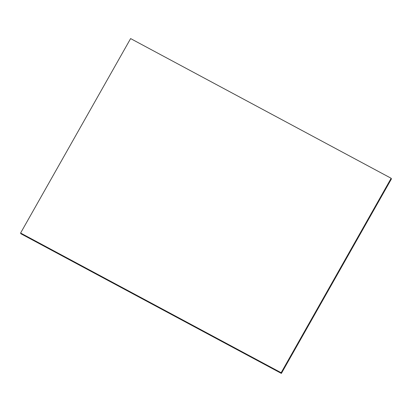<?xml version="1.0" encoding="UTF-8"?>
<svg xmlns="http://www.w3.org/2000/svg" width="412" height="412" viewBox="0 0 412 412"><rect width="100%" height="100%" fill="white"/><g stroke="black" fill="none" stroke-linecap="round" stroke-linejoin="round"><path stroke-width="0.62" d="M391.158 178.278L391.4 178.968L281.386 373.416L20.842 233.722L20.6 233.032L130.614 38.584L391.158 178.278L281.144 372.726L20.6 233.032M281.144 372.726L281.386 373.416"/></g></svg>

